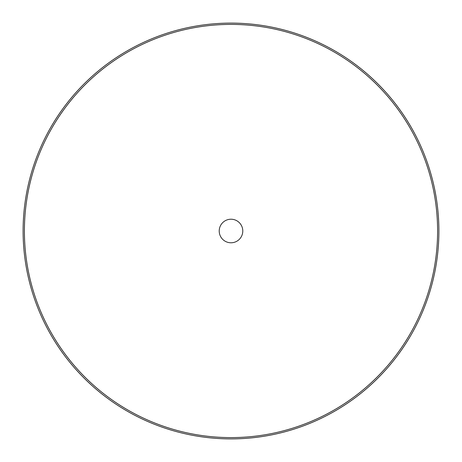 <?xml version="1.0" encoding="UTF-8"?>
<svg xmlns="http://www.w3.org/2000/svg" width="462" height="462" viewBox="0 0 462 462"><rect width="100%" height="100%" fill="white"/><g stroke="black" fill="none" stroke-linecap="round" stroke-linejoin="round"><path stroke-width="0.69" d="M437.595 231A206.595 206.595 0 0 1 231 437.595A206.595 206.595 0 0 1 24.405 231A206.595 206.595 0 0 1 231 24.405A206.595 206.595 0 0 1 437.595 231M438.9 231A207.9 207.9 0 0 1 231 438.9A207.9 207.9 0 0 1 23.1 231A207.9 207.9 0 0 1 231 23.1A207.9 207.9 0 0 1 438.9 231M230.908 242.781A11.781 11.781 0 0 0 242.781 231.092A11.781 11.781 0 0 0 231.092 219.219A11.781 11.781 0 0 0 219.219 230.908A11.781 11.781 0 0 0 230.908 242.781"/></g></svg>
